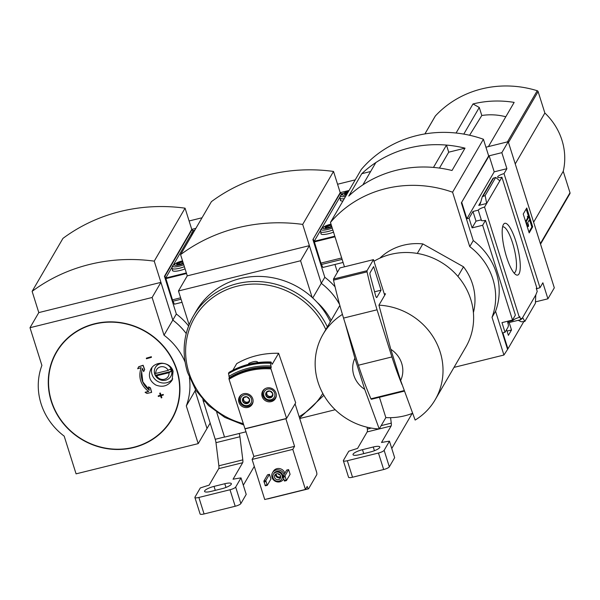 <?xml version="1.0" encoding="UTF-8"?>
<svg xmlns="http://www.w3.org/2000/svg" width="600" height="600" viewBox="0 0 600 600"><rect width="100%" height="100%" fill="white"/><g stroke="black" fill="none" stroke-linecap="round" stroke-linejoin="round"><path stroke-width="0.9" d="M536.325 288.21A6.113 1.462 162.5 0 1 536.715 288.045L536.933 288.75L536.438 288.87M536.933 288.75A6.113 1.462 162.5 0 1 540 287.707L542.865 282.78L547.92 298.808L554.31 287.835L508.23 141.69L501.84 152.663L506.895 168.69L504.03 173.618A6.113 1.462 -17.5 0 0 497.625 177.142A6.113 1.462 -17.5 0 0 501.923 177.24L536.707 287.55L536.257 288.315L537.225 291.382L535.8 294.923L535.388 303.308L524.842 321.428L521.332 321.795L518.22 320.31M509.168 322.545L511.507 329.985L507.037 331.087M511.507 329.985L508.38 335.355L506.58 329.632M501.923 177.24L484.56 207.06A6.113 1.462 -17.5 0 0 478.237 210.173L481.29 219.84A6.113 1.462 -17.5 0 0 481.207 220.252A6.113 1.462 -17.5 0 0 485.505 220.35L482.64 225.27L512.513 320.032L501.975 322.635L505.028 332.303L508.088 327.045L508.433 325.35L507.757 321.795L513.023 320.49A6.113 1.462 162.5 0 1 519.345 317.377L519.787 316.612L520.755 319.68L507.668 322.92M520.755 319.68L521.528 318.353L521.745 319.065L521.01 319.245M521.745 319.065L535.8 294.923M505.028 332.303L502.868 332.835L507.923 348.862L503.925 355.035L492.03 317.317A63.637 59.76 -149.8 0 0 469.732 246.608L452.58 192.21A114.547 107.565 -149.8 0 0 330.465 222.42L344.46 266.812M519.015 273.892A26.67 6.585 -103.9 0 1 515.79 274.635A26.67 6.585 -103.9 0 1 504.832 250.778A26.67 6.585 -103.9 0 1 503.4 224.565A26.67 6.585 -103.9 0 1 515.812 241.163A26.67 6.585 -103.9 0 1 519.015 273.892M484.56 207.06L519.345 317.377M523.732 321.697L507.923 348.862M485.505 220.35L515.377 315.105L512.513 320.032M512.752 319.627L513.023 320.49M507.757 321.795L507.585 321.248M504.03 173.618L540 287.707M457.92 276.397L463.507 266.79A56.002 52.582 30.2 0 1 473.4 312.615M469.597 135.255L481.808 115.493A57.75 54.233 30.2 0 1 505.8 116.76M463.785 134.1L479.28 107.475L481.808 115.493M569.752 193.868A1.275 1.193 -149.8 0 0 570 192.735L563.243 171.292A63.127 59.28 -149.8 0 0 544.868 113.025L538.11 91.582A1.275 1.193 -149.8 0 0 537.232 90.727A101.82 95.61 -149.8 0 0 435.39 115.927A1.275 1.193 -149.8 0 0 435.143 116.355M456.075 133.028L473.002 103.95A101.82 95.61 30.2 0 1 514.162 102.398L488.438 146.587M508.23 141.69L485.925 147.21M354.885 358.185L364.718 389.37A25.455 23.902 30.2 0 1 354.885 358.185L345.18 323.303M364.718 389.37L379.237 428.955A64.912 60.953 30.2 0 1 318.022 382.17A64.912 60.953 30.2 0 1 322.98 334.41A64.912 60.953 30.2 0 1 342.428 314.415M334.957 264.465L337.418 272.272L334.957 264.465M547.92 298.808L535.455 301.89M454.005 367.388L503.925 355.035M501.84 152.663L489.15 155.805L461.362 202.837L488.67 155.925L483.412 139.238L452.58 192.21M461.842 202.718L466.897 218.745L469.05 218.212L472.103 227.88L482.64 225.27M507.442 348.983L495.555 311.265A63.637 59.76 30.2 0 0 473.257 240.555L461.362 202.837M469.05 218.212L472.972 211.478L478.237 210.173M482.272 196.733L485.153 195.555L486.66 203.46L478.755 205.417L480.382 203.528L482.272 196.733L492.967 178.365L495.697 177.435L499.83 180.84M506.895 168.69L494.205 171.833L489.15 155.805M466.897 218.745L494.205 171.833M524.842 321.428L522.63 317.55M485.153 195.555L495.697 177.435M532.695 226.845L529.178 232.897L523.23 214.035L526.755 207.983L532.695 226.845L531.862 227.048L529.882 220.778M495.555 311.265L492.03 317.317M473.257 240.555L469.732 246.608M483.412 139.238A114.547 107.565 -149.8 0 0 361.29 169.455L330.465 222.42M448.71 152.19L465.022 148.155L452.018 170.49A114.547 107.565 -149.8 0 0 348.78 196.035L361.778 173.7L370.635 171.51M465.022 148.155A114.547 107.565 -149.8 0 0 361.778 173.7M379.845 258.165A56.002 52.582 30.2 0 1 422.842 243.923L463.507 266.79M439.463 168.083L448.71 152.197L446.475 145.087A114.547 107.565 -149.8 0 0 375.84 162.57L362.843 184.89A114.547 107.565 -149.8 0 1 433.478 167.415L446.475 145.087M502.605 226.905A23.715 5.857 -103.9 0 1 502.748 226.86A23.715 5.857 -103.9 0 1 513.375 245.618A23.715 5.857 -103.9 0 1 515.37 271.837A23.715 5.857 -103.9 0 1 514.14 272.903A23.715 5.857 -103.9 0 1 513.99 272.933M528.923 232.095L531.862 227.048M528.285 215.715L526.17 208.987M526.905 224.077L526.162 221.722L528.585 217.56L528.21 216.382L528.653 215.625L530.138 220.335L529.695 221.093L529.327 219.915L527.528 223.005L528.368 224.138L528.577 226.343L526.905 224.077L526.433 224.197M526.755 225.218L527.737 226.545L528.577 226.343M526.162 221.722L525.69 221.835M528.585 217.56L527.745 217.763L525.577 221.49M528.21 216.382L527.37 216.585L527.745 217.763M528.653 215.625L527.37 216.585M529.695 221.093L528.743 220.92M481.29 219.84L476.018 221.145L472.972 211.478M472.103 227.88L476.018 221.145M390.803 349.298A25.455 23.902 30.2 0 1 400.635 380.483L390.803 349.298L378.93 305.168A64.912 60.953 30.2 0 1 435.188 399.72A64.912 60.953 30.2 0 1 415.155 420.067L400.635 380.483M373.98 261.255A64.912 60.953 30.2 0 1 452.76 271.02A64.912 60.953 30.2 0 1 465.795 347.13L435.188 399.72M378.93 305.168L385.537 293.82A64.912 60.953 -149.8 0 0 384.225 293.767L373.47 259.635L339.945 267.93L333.495 279.015L333.532 280.155A127.275 31.44 76.1 0 0 343.538 318.09L358.403 365.228A127.275 31.44 76.1 0 0 370.942 398.805L371.332 399.285L404.153 391.125M379.237 428.955L385.845 417.607A64.912 60.953 -149.8 0 0 412.373 413.362M417.3 253.433L422.842 243.923M384.697 295.26L384.225 293.767M385.845 417.607L379.44 397.283M373.47 259.635L367.013 270.72L367.058 271.86A127.275 31.44 76.1 0 0 377.055 309.795L343.538 318.09M377.055 309.795L391.92 356.94L358.403 365.228M381.06 290.19L373.635 266.618L370.035 272.798A2.542 0.63 76.1 0 0 370.215 275.49L375.54 295.41A2.542 0.63 76.1 0 0 376.718 297.548A2.542 0.63 76.1 0 0 376.845 297.435L381.06 290.19L374.572 291.795M391.92 356.94A127.275 31.44 76.1 0 0 401.933 384.472M533.61 222.202L563.243 171.292M515.235 163.928L544.868 113.025M473.002 103.95L479.28 107.475M270.082 391.058L272.745 393.57L271.942 396.945L268.485 397.8L265.83 395.28A3.675 3.45 30.2 0 1 270.082 391.058A3.675 3.45 30.2 0 1 271.942 396.945A3.675 3.45 30.2 0 1 265.83 395.28L266.632 391.912L270.082 391.058M246.862 396.803L249.517 399.322L248.715 402.69L245.265 403.553L242.603 401.033A3.675 3.45 30.2 0 1 246.862 396.803A3.675 3.45 30.2 0 1 248.715 402.69A3.675 3.45 30.2 0 1 242.603 401.033L243.405 397.658L246.862 396.803M283.515 479.123L283.635 478.912A6.367 5.978 30.2 0 1 283.515 479.123A6.367 5.978 30.2 0 1 277.388 481.92A6.367 5.978 30.2 0 1 272.025 477.397A6.367 5.978 30.2 0 1 272.513 472.717L273.308 471.353A6.367 5.978 30.2 0 1 279.51 468.57A6.367 5.978 30.2 0 1 284.843 473.235M290.085 474.308L288.6 469.59L286.688 470.07L283.028 476.347L284.513 481.065L286.433 480.585L290.085 474.308M286.582 418.425L285.87 418.763L294.57 446.34L292.808 449.37L305.438 489.442L264.735 499.515L252.097 459.442L253.86 456.412L229.065 379.275A71.782 67.403 30.2 0 1 270.968 368.903L286.582 418.425L295.68 402.795L278.618 353.265C263.13 352.995 249.157 356.452 236.708 363.638L232.86 370.245M292.808 449.37L252.097 459.442M270.93 479.048L269.445 474.33L267.525 474.81L263.873 481.088L265.358 485.805L267.278 485.325L270.93 479.048M229.065 379.275L228.96 378.3A72.547 68.123 30.2 0 1 270.862 367.935L271.237 367.29L270.405 362.925L270.93 362.025A77.64 72.9 30.2 0 0 229.028 372.39L229.17 372.48M270.862 367.935L270.968 368.903M271.072 362.108L272.197 364.298L278.618 353.265M228.96 378.3L229.335 377.663L228.502 373.29L229.028 372.39M262.125 396.525A7.38 6.93 30.2 0 1 262.688 391.095A7.38 6.93 30.2 0 1 272.55 388.815A7.38 6.93 30.2 0 1 275.445 398.52A7.38 6.93 30.2 0 1 268.343 401.768A7.38 6.93 30.2 0 1 262.125 396.525M238.897 402.27A7.38 6.93 30.2 0 1 239.46 396.84A7.38 6.93 30.2 0 1 249.33 394.56A7.38 6.93 30.2 0 1 252.218 404.265A7.38 6.93 30.2 0 1 245.115 407.52A7.38 6.93 30.2 0 1 238.897 402.27M285.983 418.575L245.272 428.647M257.722 362.138C256.605 360.855 253.567 361.29 248.632 363.45M305.438 489.442L307.2 486.412L307.425 487.118A2.542 0.63 76.1 0 0 308.475 488.835A2.542 0.63 76.1 0 0 308.61 488.722L316.755 474.72A2.542 0.63 76.1 0 0 316.455 471.607L295.08 403.822M285.87 418.763L245.167 428.835M294.57 446.34L253.86 456.412M349.065 190.462L340.695 192.54L312.907 239.572L340.215 192.653L333.525 171.442L302.692 224.407L321.278 283.335L312.757 297.968M355.23 179.873L337.56 184.245M313.388 239.452L318.517 255.458M335.077 286.86A63.637 59.76 30.2 0 0 324.803 277.282L312.907 239.572M324.803 277.282L321.278 283.335L309.375 245.647L300.577 260.76L312.127 297.382M339.57 304.433A63.637 59.76 -149.8 0 0 321.278 283.335A63.637 59.76 -149.8 0 1 339.6 304.522M187.275 275.858L180.578 254.625L211.41 201.653A171.892 161.4 -149.8 0 1 333.525 171.442M302.692 224.407A171.892 161.4 -149.8 0 0 180.578 254.625M216.712 412.298L224.535 437.115L246.097 431.783M299.715 418.515L335.197 409.74M331.178 320.332A63.637 59.76 -149.8 0 0 317.01 302.212M309.375 245.647L187.252 275.858L178.455 290.97L189.097 324.72M178.455 290.97L300.577 260.76M187.538 372.18A76.365 71.707 30.2 0 1 193.373 315.99L196.335 310.897A76.365 71.707 30.2 0 1 264.532 276.66A76.365 71.707 30.2 0 1 330.33 321.788M341.355 194.625L340.695 192.54M229.335 377.663A72.547 68.123 30.2 0 1 271.237 367.29M228.93 376.365A75.097 70.515 30.2 0 1 270.832 366M288.6 469.59L284.947 475.875L286.433 480.585M286.072 480.105L284.16 480.585M284.947 475.875L283.028 476.347M285.038 476.805L283.118 477.285M269.445 474.33L265.785 480.615L267.278 485.325M266.918 484.845L265.005 485.325M265.785 480.615L263.873 481.088M265.882 481.545L263.962 482.025M273.022 477.803A4.838 4.545 30.2 0 1 279.855 472.748A4.838 4.545 30.2 0 1 277.103 481.237A4.838 4.545 30.2 0 1 273.022 477.803M274.582 477.42A3.18 2.985 30.2 0 1 279.075 474.097A3.18 2.985 30.2 0 1 277.26 479.678A3.18 2.985 30.2 0 1 274.582 477.42M273.397 474.24L273.832 473.49A4.838 4.545 30.2 0 1 280.298 471.998A4.838 4.545 30.2 0 1 282.195 478.35L281.752 479.107M272.513 472.717A6.367 5.978 30.2 0 1 278.722 469.928A6.367 5.978 30.2 0 1 284.048 474.592M280.68 477.217A3.18 2.985 30.2 0 1 275.565 474.24M280.665 476.325A2.565 2.407 30.2 0 1 276.353 473.82M279.998 474.877A2.565 2.407 30.2 0 1 277.942 473.685M240.225 396.285A7.38 6.93 30.2 0 1 240.39 395.61M252.833 402.847A7.38 6.93 30.2 0 1 252.322 403.327A6.998 6.57 30.2 0 1 245.595 406.403A6.998 6.57 30.2 0 1 239.692 401.423A6.998 6.57 30.2 0 1 240.233 396.278A6.998 6.57 30.2 0 1 241.792 394.493M253.11 401.077A6.998 6.57 30.2 0 1 252.33 403.32L252.998 402.173M240.675 401.505A5.73 5.377 30.2 0 1 247.305 394.912A5.73 5.377 30.2 0 1 250.2 404.1A5.73 5.377 30.2 0 1 240.675 401.505M263.452 390.54A7.38 6.93 30.2 0 1 263.618 389.857M276.06 397.103A7.38 6.93 30.2 0 1 275.55 397.582A6.998 6.57 30.2 0 1 268.822 400.658A6.998 6.57 30.2 0 1 262.92 395.678A6.998 6.57 30.2 0 1 263.46 390.525A6.998 6.57 30.2 0 1 265.02 388.748M276.337 395.332A6.998 6.57 30.2 0 1 275.558 397.567L276.225 396.428M263.903 395.76A5.73 5.377 30.2 0 1 270.532 389.168A5.73 5.377 30.2 0 1 273.428 398.355A5.73 5.377 30.2 0 1 263.903 395.76M245.265 403.553L245.835 402.562L248.97 401.79M242.603 401.033L243.18 400.043L245.835 402.562M243.772 397.522L243.18 400.043M249.127 401.153A3.18 2.985 30.2 0 1 243.968 397.455M268.485 397.8L269.062 396.817L272.19 396.045M265.83 395.28L266.4 394.298L269.062 396.817M267 391.778L266.4 394.298M272.355 395.408A3.18 2.985 30.2 0 1 267.195 391.71M320.37 230.685L314.19 241.298L320.925 263.1A3.817 0.945 76.1 0 0 321.457 264.487L322.868 267.457L343.087 262.455M341.888 193.8L341.19 194.903M339.832 197.235L321.728 228.345M340.447 199.71A9.93 2.377 -17.5 0 0 340.365 200.295A9.93 2.377 -17.5 0 0 342.9 201.053M320.985 233.153A9.93 2.377 -17.5 0 0 320.903 233.737A9.93 2.377 -17.5 0 0 333.532 232.163M325.62 227.498L327.892 226.125L331.35 225.27L331.65 226.215A4.072 0.975 -17.5 0 1 325.267 227.692A4.072 0.975 -17.5 0 1 325.125 227.228A4.072 0.975 -17.5 0 1 331.207 224.782M331.013 224.167A6.367 1.522 -17.5 0 0 324.18 226.702A6.367 1.522 -17.5 0 0 322.972 227.76A6.367 1.522 -17.5 0 0 325.38 228.623A6.367 1.522 -17.5 0 0 331.853 226.822M345.082 194.055L347.362 192.683L347.505 193.14M348.248 191.865A4.072 0.975 -17.5 0 0 344.595 193.778A4.072 0.975 -17.5 0 0 344.73 194.25A4.072 0.975 -17.5 0 0 346.875 194.22M348.653 191.175A6.367 1.522 -17.5 0 0 343.65 193.252A6.367 1.522 -17.5 0 0 342.435 194.31A6.367 1.522 -17.5 0 0 346.47 194.917M328.32 227.468L327.892 226.125M379.132 428.947L367.178 431.91L357.57 448.418A63.637 15.232 -17.5 0 0 348.757 451.237L343.425 460.403A5.093 1.215 -17.5 0 0 343.358 460.748A5.093 1.215 -17.5 0 0 347.332 460.732L378.457 453.03A5.093 1.215 -17.5 0 0 384.127 450.33L389.46 441.165L394.665 457.665L389.332 466.83A5.093 1.215 -17.5 0 1 383.663 469.53L352.53 477.232A5.093 1.215 -17.5 0 1 348.555 477.248L343.358 460.748M367.178 431.91A5.093 1.26 76.1 0 0 367.327 429.067L367.095 427.215M389.46 441.165A63.637 15.232 -17.5 0 0 381.517 442.493L391.125 425.985A5.093 1.26 -103.9 0 0 391.268 423.143L390.585 417.675M391.77 448.493L412.17 413.445M373.26 446.993L362.483 449.662A8.4 2.01 -17.5 0 0 353.017 454.688A8.4 2.01 -17.5 0 0 359.58 454.658L370.35 451.987A8.4 2.01 -17.5 0 0 379.815 446.963A8.4 2.01 -17.5 0 0 373.26 446.993L374.43 450.705M210.135 423.127L198.195 443.632L186.308 405.923A63.637 59.76 -149.8 0 0 189.39 377.632M164.453 276.3L191.752 229.388L185.07 208.17L154.238 261.142L172.815 320.07L176.34 314.017L164.453 276.3L164.933 276.18L170.062 292.192M195.855 228.375L192.233 229.267L164.933 276.18M202.02 217.778L189.105 220.972M176.34 314.017A63.637 59.76 30.2 0 1 188.602 325.987M145.118 392.362A287.317 98.76 32.3 0 0 146.985 393.442A287.362 72.24 -14.6 0 0 151.553 392.4L151.635 392.25A285.255 66.96 -101 0 1 150.465 387.915A286.92 98.625 -147.7 0 1 148.59 386.842L148.507 386.993A285.45 67.005 79 0 0 149.377 390.24C142.072 384.405 139.77 377.123 142.485 368.385A285.45 73.83 73.2 0 0 143.655 371.61L143.745 371.46A286.92 6.48 -63.3 0 1 144.683 369.57A285.255 73.778 -106.8 0 1 143.123 365.25A287.362 65.153 159.7 0 1 138.697 366.72L138.608 366.87A287.317 6.488 116.7 0 0 137.67 368.76A287.43 65.16 -20.3 0 0 141.142 367.612C138.053 377.228 140.572 385.207 148.695 391.553A287.43 72.255 165.4 0 1 145.118 392.362L145.2 392.213A287.43 72.255 165.4 0 0 148.553 391.455M151.553 392.4A285.255 66.96 -101 0 1 150.375 388.065L150.465 387.915M150.375 388.065A286.92 98.625 -147.7 0 1 148.507 386.993M149.303 389.97L142.837 381.877L141.653 371.715M143.655 371.61A286.92 6.48 -63.3 0 1 144.593 369.72L144.683 369.57M144.593 369.72A285.255 73.778 -106.8 0 1 143.032 365.4L143.123 365.25M143.032 365.4A287.362 65.153 159.7 0 1 138.608 366.87M161.76 397.763A284.22 70.2 -103.9 0 1 161.062 395.692A286.905 68.67 -17.5 0 0 163.282 395.048A283.853 70.11 -103.9 0 1 163.125 394.59A286.942 68.677 162.5 0 1 160.905 395.235A284.22 70.2 -103.9 0 1 160.215 393.158A287.093 68.715 162.5 0 1 159.72 393.3A284.295 70.222 76.1 0 0 160.417 395.377A286.942 68.677 162.5 0 1 158.197 396.007A284.64 70.305 76.1 0 0 158.355 396.472A286.905 68.67 -17.5 0 0 160.567 395.835A284.295 70.222 76.1 0 0 161.265 397.905A286.733 68.625 -17.5 0 0 161.76 397.763L161.85 397.612A284.22 70.2 -103.9 0 1 161.19 395.655M163.282 395.048L163.365 394.897A283.853 70.11 -103.9 0 1 163.215 394.44A286.942 68.677 162.5 0 1 160.995 395.077A284.22 70.2 -103.9 0 1 160.297 393.007A287.093 68.715 162.5 0 1 159.81 393.15L159.72 393.3M160.373 395.257A286.942 68.677 162.5 0 1 158.288 395.857L158.197 396.007M146.46 358.763A286.942 68.677 -17.5 0 0 151.38 357.345L151.47 357.195A283.853 70.11 -103.9 0 1 151.328 356.715A286.905 68.67 162.5 0 1 146.4 358.132L146.317 358.282A284.64 70.305 76.1 0 0 146.46 358.763M151.38 357.345A283.853 70.11 -103.9 0 1 151.238 356.865L151.328 356.715M151.238 356.865A286.905 68.67 162.5 0 1 146.317 358.282M155.782 385.013C149.528 381.06 147.885 375.772 150.863 369.15C155.407 360.322 170.535 361.673 173.093 371.295L172.065 380.295C167.933 386.048 162.51 387.623 155.782 385.013M156.608 375.772A6.705 6.293 -149.8 0 0 164.385 379.275A6.705 6.293 -149.8 0 0 168.99 372.712L156.608 375.772L155.453 375.285A8.467 7.95 -149.8 0 1 154.71 372.923L155.865 373.418L168.248 370.35A6.705 6.293 -149.8 0 0 160.47 366.855A6.705 6.293 -149.8 0 0 155.865 373.418M171.472 369.855A8.91 8.363 -149.8 0 0 163.965 363.525A8.91 8.363 -149.8 0 0 155.392 367.447A8.91 8.363 -149.8 0 0 155.197 375.218A8.91 8.363 -149.8 0 0 162.877 380.407A8.91 8.363 -149.8 0 0 170.79 376.41A8.91 8.363 -149.8 0 0 171.472 369.855M168.99 372.712L171.203 371.385A8.467 7.95 -149.8 0 0 170.46 369.03L168.248 370.35M195.63 389.903L195.112 390.787L207.007 428.498L195.105 390.81L186.308 405.923M195.112 390.787A63.637 59.76 -149.8 0 0 195.51 389.707M186.225 333.54A63.637 59.76 -149.8 0 0 172.815 320.07M198.195 443.632L76.08 473.85L64.185 436.132A63.637 59.76 -149.8 0 1 41.895 365.423L30 327.705L38.797 312.593L32.123 291.353L62.948 238.388A171.892 161.4 -149.8 0 1 185.07 208.17M154.238 261.142A171.892 161.4 -149.8 0 0 32.123 291.353M185.032 361.92A63.637 59.76 -149.8 0 0 164.01 335.205L152.115 297.487L160.913 282.375L172.808 320.093L164.01 335.205M195.105 390.81A63.637 59.76 -149.8 0 0 195.502 389.7M186.218 333.57A63.637 59.76 -149.8 0 0 172.808 320.093M38.797 312.593L160.913 282.375M30 327.705L152.115 297.487M170.873 376.26A8.91 8.363 -149.8 0 0 170.962 376.11A8.91 8.363 -149.8 0 0 171.645 369.555A8.91 8.363 -149.8 0 0 169.553 366.03M162.067 363.15A8.91 8.363 -149.8 0 0 155.565 367.147A8.91 8.363 -149.8 0 0 155.483 367.298M152.078 367.44A11.962 11.235 -149.8 0 0 157.845 381.465A11.962 11.235 -149.8 0 0 172.74 378.907M171.203 371.385L155.453 375.285M192.892 231.36L192.233 229.267M171.907 267.413L165.727 278.032L172.47 299.827A3.817 0.945 76.1 0 0 173.002 301.215L174.405 304.192L182.032 302.303M193.425 230.535L192.735 231.638M191.377 233.97L173.273 265.08M172.523 269.888A9.93 2.377 -17.5 0 0 172.44 270.472A9.93 2.377 -17.5 0 0 185.078 268.897M177.157 264.233L179.438 262.86L182.895 262.005L183.195 262.95A4.072 0.975 -17.5 0 1 176.805 264.428A4.072 0.975 -17.5 0 1 176.67 263.955A4.072 0.975 -17.5 0 1 182.752 261.51M182.558 260.903A6.367 1.522 -17.5 0 0 175.725 263.43A6.367 1.522 -17.5 0 0 174.51 264.487A6.367 1.522 -17.5 0 0 176.917 265.358A6.367 1.522 -17.5 0 0 183.39 263.558M194.737 230.295A6.367 1.522 -17.5 0 0 193.98 231.045A6.367 1.522 -17.5 0 0 193.972 231.615M179.865 264.202L179.438 262.86M239.212 433.485A5.093 1.26 -103.9 0 1 239.925 436.748L242.812 459.87A5.093 1.26 -103.9 0 1 242.67 462.713L218.722 468.638L209.115 485.153A63.637 15.232 -17.5 0 0 200.295 487.972L194.962 497.13A5.093 1.215 -17.5 0 0 194.895 497.482A5.093 1.215 -17.5 0 0 198.87 497.46L230.002 489.757A5.093 1.215 -17.5 0 0 235.673 487.065L241.005 477.9L246.21 494.4L240.87 503.565A5.093 1.215 -17.5 0 1 235.2 506.257L204.075 513.96A5.093 1.215 -17.5 0 1 200.1 513.982L194.895 497.482M218.722 468.638A5.093 1.26 76.1 0 0 218.865 465.795L215.978 442.673A5.093 1.26 76.1 0 0 215.228 439.29L202.868 399.675M241.005 477.9A63.637 15.232 -17.5 0 0 233.055 479.228L242.67 462.713M243.315 485.228L254.288 466.373M224.798 483.728L214.028 486.39A8.4 2.01 -17.5 0 0 204.562 491.415A8.4 2.01 -17.5 0 0 211.118 491.385L221.895 488.722A8.4 2.01 -17.5 0 0 231.36 483.697A8.4 2.01 -17.5 0 0 224.798 483.728L225.968 487.44M204.3 401.28L203.325 401.52M507.457 141.885L537.232 90.727M424.912 133.928L435.39 115.927M478.755 205.417L480.825 201.862M483.075 196.065L493.62 177.953M403.987 390.63L370.942 398.805M367.013 270.72L333.495 279.015M367.058 271.86L333.532 280.155M540.368 243.638L570 192.735M508.478 142.493L538.11 91.582M307.425 487.118L306.683 487.305M322.8 393.435A74.46 69.915 30.2 0 1 299.123 416.655M243.038 423.592A74.46 69.915 30.2 0 1 188.91 372.465A74.46 69.915 30.2 0 1 232.972 287.377A74.46 69.915 30.2 0 1 325.815 329.543M243.435 424.86L224.798 417.405L208.553 405.585L195.825 390.217L187.507 372.353C181.553 352.403 183.51 333.615 193.373 315.99A76.365 71.707 30.2 0 1 261.57 281.745A76.365 71.707 30.2 0 1 327.368 326.88M228.502 373.29A77.64 72.9 30.2 0 1 270.405 362.925M228.502 373.627A77.422 72.698 30.2 0 1 270.405 363.255M342.112 259.373L321.457 264.487M343.35 193.44L341.827 193.815M334.808 236.197L314.19 241.298M334.995 236.79L314.25 241.92M341.67 257.962L320.925 263.1M324.18 226.702L322.86 227.528A8.415 2.018 -17.5 0 0 321.255 228.93A8.415 2.018 -17.5 0 0 324.097 230.1A8.415 2.018 -17.5 0 0 332.228 228.015M321.308 234.173L320.475 231.54A9.675 2.317 -17.5 0 0 332.843 229.972M343.65 193.252L342.322 194.085A8.415 2.018 -17.5 0 0 340.725 195.48A8.415 2.018 -17.5 0 0 345.63 196.365M340.77 200.73L339.938 198.09A9.675 2.317 -17.5 0 0 344.28 198.683M347.332 460.732L352.53 477.232M378.457 453.03L383.663 469.53M384.127 450.33L389.332 466.83M391.125 425.985L379.26 428.918M391.268 423.143L381.173 425.64M371.31 428.077L367.327 429.067M362.483 449.662L363.735 453.63M94.665 324.053A66.547 62.49 30.2 0 1 176.692 370.192A66.547 62.49 30.2 0 1 133.523 447.3A66.547 62.49 30.2 0 1 51.495 401.168A66.547 62.49 30.2 0 1 94.665 324.053M51.225 401.228A66.84 62.767 30.2 0 1 128.632 324.285A66.84 62.767 30.2 0 1 162.435 431.498A66.84 62.767 30.2 0 1 51.225 401.228M181.058 299.22L173.002 301.215M194.798 230.197L193.365 230.55M186.352 272.933L165.727 278.032M186.532 273.525L165.788 278.655M180.615 297.81L172.47 299.827M175.725 263.43L174.398 264.263A8.415 2.018 -17.5 0 0 172.8 265.657A8.415 2.018 -17.5 0 0 175.642 266.835A8.415 2.018 -17.5 0 0 183.773 264.75M172.845 270.907L172.012 268.267A9.675 2.317 -17.5 0 0 184.387 266.707M194.76 230.257L193.868 230.82A8.415 2.018 -17.5 0 0 192.27 232.215A8.415 2.018 -17.5 0 0 192.975 233.325M191.7 235.515L191.483 234.825A9.675 2.317 -17.5 0 0 191.858 235.237M198.87 497.46L204.075 513.96M230.002 489.757L235.2 506.257M235.673 487.065L240.87 503.565M242.812 459.87L218.865 465.795M239.925 436.748L215.978 442.673M224.498 436.995L215.228 439.29M214.028 486.39L215.28 490.357M322.98 334.41L339.847 305.43M404.168 391.162L371.332 399.285M540.525 244.14L569.903 193.673M424.882 133.935L435.24 116.123M308.475 488.835L267.772 498.908M299.587 418.11L323.858 395.31M229.05 372.375C241.755 364.882 255.728 361.425 270.968 362.002M240.233 396.278L240.9 395.13M263.46 390.525L264.12 389.385M343.395 193.417L341.85 193.792M320.475 231.54L320.745 229.478L322.86 227.528M339.938 198.09L340.215 196.028L342.322 194.085M194.805 230.183L193.395 230.528M172.012 268.267L172.29 266.205L174.398 264.263M191.483 234.825L191.752 232.763L193.868 230.82"/></g></svg>

